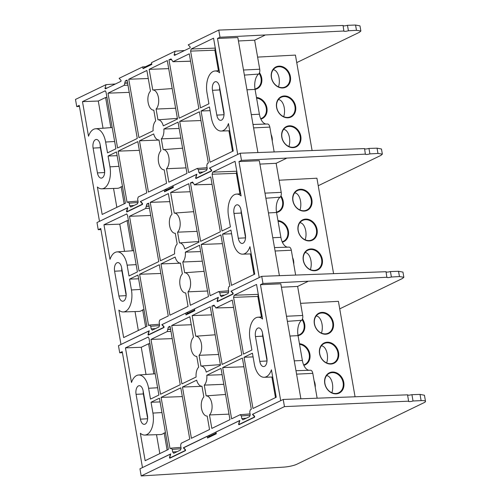 <?xml version="1.0" encoding="UTF-8"?>
<svg xmlns="http://www.w3.org/2000/svg" width="501" height="501" viewBox="0 0 501 501"><rect width="100%" height="100%" fill="white"/><g stroke="black" fill="none" stroke-linecap="round" stroke-linejoin="round"><path stroke-width="0.75" d="M183.667 447.794L239.86 420.439L238.971 423.608L239.29 424.334L254.164 417.139L254.195 416.237L252.429 414.352L280.698 400.668L260.464 284.706L262.975 283.491L387.01 277.247C387.11 277.792 388.576 277.711 391.394 277.009L390.442 271.561L398.539 271.291L402.948 272.112L403.85 277.253L399.46 276.571L398.539 271.291M149.229 330.873L118.468 345.671L119.714 352.829L122.231 351.614L142.472 467.577L170.747 453.887L169.858 457.062L170.177 457.789L185.044 450.593L185.082 449.691L183.31 447.806M148.014 334.731L148.352 335.088L148.033 334.361L148.684 334.668L163.558 327.472L163.595 326.571L161.823 324.686L218.373 297.318L217.484 300.487L217.803 301.214L232.671 294.018L232.708 293.116L230.936 291.231L259.211 277.548L238.971 161.585L241.488 160.37L365.517 154.12C365.624 154.671 367.089 154.59 369.907 153.888L368.955 148.44L377.053 148.171L381.461 148.991L382.357 154.133L377.973 153.45L377.053 148.171M217.133 301.283L217.465 301.633L217.133 301.283L217.472 300.882M182.464 387.048L196.655 380.178A10.108 5.411 -93 0 0 201.941 386.233A10.108 5.411 -93 0 0 201.984 386.233L203.863 396.98A10.108 5.411 -93 0 0 201.521 408.459A10.108 5.411 -93 0 0 207.145 416.062A10.108 5.411 -93 0 0 207.195 416.055L209.543 429.52L191.407 438.3L182.464 387.048L202.003 386.309M191.106 348.809A10.108 5.411 -93 0 0 196.736 356.411A10.108 5.411 -93 0 0 196.78 356.405L198.659 367.158A10.108 5.411 -93 0 0 196.104 377.028L181.913 383.898L171.718 325.487L189.854 316.707L193.455 337.33A10.108 5.411 -93 0 0 191.106 348.809M391.394 277.009L399.46 276.571M185.702 313.131L186.009 314.922L188.401 312.987L185.702 313.131L162.073 324.567L164.015 326.627L163.977 327.522L148.352 335.088M188.401 312.987L194.682 309.944M218.342 297.425L194.494 308.873L194.808 310.664L186.009 314.922M215.154 334.8L195.741 336.221L192.14 315.599L211.679 314.866M220.365 364.628L200.945 366.049L199.066 355.303A10.108 5.411 -93 0 0 201.415 343.824A10.108 5.411 -93 0 0 195.741 336.221M199.066 355.303L218.593 354.483M200.945 366.049A10.108 5.411 -93 0 1 206.274 372.105L220.471 365.235L210.276 306.825L192.14 315.599M191.257 324.748L171.718 325.487M229.001 414.133L209.481 414.953A10.108 5.411 -93 0 0 211.823 403.474A10.108 5.411 -93 0 0 206.149 395.878L225.569 394.45M222.118 374.692L206.825 375.255L221.016 368.385L229.965 419.638L211.829 428.418L209.481 414.953M206.149 395.878L204.276 385.125A10.108 5.411 -93 0 0 206.825 375.255M204.276 385.125L223.797 384.311M390.442 271.561C387.617 272.237 386.152 272.287 386.039 271.711L261.729 276.333L231.186 291.112L233.128 293.173L233.09 294.074L217.465 301.633M181.118 448.708L172.225 449.397L171.054 448.151L170.046 448.639L161.103 397.387L180.805 387.849L189.754 439.101L181.205 443.241L180.617 445.333L181.074 447.957L180.485 450.055L173.665 453.317M250.231 415.254L241.338 415.943L240.167 414.703L231.619 418.836L222.676 367.584L242.384 358.046L251.327 409.298L250.318 409.787L249.73 411.878L250.193 414.509L249.604 416.6L242.778 419.869M252.78 414.346L252.429 414.352M258.422 294.344L257.833 296.442L233.585 297.35L243.492 354.094L251.884 350.03L249.993 339.196A17.648 9.444 -93 0 1 257.952 317.227A17.648 9.444 -93 0 1 262.58 319.037L256.543 284.43L234.174 295.258L258.272 294.35M275.487 397.606L271.899 377.034M261.416 316.97L257.833 296.442M264.152 377.284A17.648 9.444 87 0 0 271.442 369.801L276.233 397.243L252.986 408.497L244.037 357.244L252.435 353.18L254.326 364.014A17.648 9.444 87 0 0 264.152 377.284L272.701 377.009M160.095 401.908L151.045 402.253L159.443 398.189L168.386 449.441L145.14 460.695L140.349 433.246A17.648 9.444 -93 0 0 144.77 435.068A17.648 9.444 -93 0 0 152.937 413.087L161.955 412.567M214.096 305.172L211.929 306.023L214.697 305.917M172.212 338.607L150.983 339.402L160.552 394.237L180.254 384.699L170.064 326.289L168.323 327.128L170.196 327.059M151.045 402.253L152.937 413.087M149.004 330.892L148.033 334.361M169.507 457.851L169.839 458.208L169.52 457.482L170.803 457.745M238.958 423.978L239.916 424.291M261.729 276.333L262.975 283.491M218.123 297.437L217.146 300.907M213.877 305.128L216.05 307.908L232.264 300.061L241.833 354.896L222.125 364.434L211.929 306.023M233.554 307.464L215.837 307.965L233.547 307.42M173.853 453.267L172.682 452.021L177.135 451.677M172.225 449.397L172.682 452.021M180.967 447.349L171.054 448.151M241.338 415.943L241.795 418.573L246.254 418.222M250.087 413.895L240.167 414.703M242.966 419.813L241.795 418.573M233.585 297.35L234.174 295.258M150.983 339.402L167.19 331.556L168.323 327.128M148.246 337.041L125.45 347.876L131.494 382.482A17.648 9.444 -93 0 1 138.57 375.011L155.185 373.784M138.57 375.011A17.648 9.444 -93 0 1 148.609 388.269L150.5 399.103L158.892 395.038L148.991 338.3L148.033 336.998M143.142 390.918L147.469 415.73A6.926 3.707 87 0 1 144.307 424.353A6.926 3.707 87 0 1 140.412 419.149L136.078 394.331A6.926 3.707 87 0 1 139.24 385.707A6.926 3.707 87 0 1 143.142 390.918M259.794 361.365A6.926 3.707 -93 0 0 263.689 366.575A6.926 3.707 -93 0 0 266.851 357.946L262.524 333.134A6.926 3.707 -93 0 0 258.622 327.923A6.926 3.707 -93 0 0 255.46 336.553L259.794 361.365L267.014 360.983M119.714 352.829L122.413 352.66M260.464 284.706L280.817 283.816L300.863 398.683M307.752 281.531L297.632 286.428L281.405 287.217M297.632 286.428L302.698 315.473A4.133 2.211 87 0 1 301.583 320.308A13.12 7.02 -93 0 0 298.045 335.651L302.372 360.469A13.12 7.02 -93 0 0 308.96 370.289M310.301 370.264A4.133 2.211 87 0 1 310.495 370.239A4.133 2.211 87 0 1 312.799 373.351L317.095 397.969M386.878 277.441L386.039 271.711M403.85 277.253L402.447 278.493L339.722 308.854M267.027 360.751L262.737 336.165A6.926 3.707 87 0 1 262.562 333.365M147.645 418.529L143.355 393.949A6.926 3.707 87 0 1 143.18 391.143M167.127 450.055L164.146 432.945L165.499 432.895M156.519 434.686L159.819 453.593M153.838 373.884L148.578 343.749L141.263 347.287L146.01 374.46M164.146 432.945A17.967 9.619 87 0 1 160.383 434.561L144.77 435.068M141.263 347.287L125.45 347.876M149.931 343.692L148.578 343.749M182.333 396.585L161.103 397.387M243.906 366.782L222.676 367.584M253.086 356.9L244.037 357.244M336.177 393.867A11.279 9.294 -115.8 0 1 324.761 383.453A11.279 9.294 -115.8 0 1 332.37 372.036A11.279 9.294 -115.8 0 1 343.786 382.445A11.279 9.294 -115.8 0 1 336.177 393.867M332.201 372.631A10.784 8.886 64.2 0 0 329.326 373.364A10.784 8.886 64.2 0 0 325.356 385.282A10.784 8.886 64.2 0 0 335.845 393.51A10.784 8.886 64.2 0 0 338.72 392.778A10.784 8.886 64.2 0 0 342.69 380.866A10.784 8.886 64.2 0 0 332.201 372.631M330.973 364.039A11.279 9.294 -115.8 0 1 319.557 353.631A11.279 9.294 -115.8 0 1 327.166 342.208A11.279 9.294 -115.8 0 1 338.582 352.623A11.279 9.294 -115.8 0 1 330.973 364.039M326.996 342.809A10.784 8.886 64.2 0 0 324.116 343.542A10.784 8.886 64.2 0 0 320.152 355.453A10.784 8.886 64.2 0 0 330.641 363.688A10.784 8.886 64.2 0 0 333.516 362.956A10.784 8.886 64.2 0 0 337.486 351.038A10.784 8.886 64.2 0 0 326.996 342.809M325.769 334.217A11.279 9.294 -115.8 0 1 314.352 323.803A11.279 9.294 -115.8 0 1 321.955 312.38A11.279 9.294 -115.8 0 1 333.372 322.794A11.279 9.294 -115.8 0 1 325.769 334.217M321.786 312.981A10.784 8.886 64.2 0 0 318.912 313.714A10.784 8.886 64.2 0 0 314.941 325.631A10.784 8.886 64.2 0 0 325.431 333.86A10.784 8.886 64.2 0 0 328.312 333.127A10.784 8.886 64.2 0 0 332.282 321.216A10.784 8.886 64.2 0 0 321.786 312.981M300.581 303.343L338.413 301.333L355.034 396.592M302.466 318.943A11.279 9.294 -115.8 0 1 298.039 335.626L289.929 336.046M299.454 343.736A11.279 9.294 -115.8 0 1 309.818 353.787A11.279 9.294 -115.8 0 1 303.844 365.329M314.083 380.722A11.279 9.294 -115.8 0 1 315.229 387.26M297.97 335.219A10.784 8.886 64.2 0 0 299.617 334.649A10.784 8.886 64.2 0 0 302.128 319.669M303.662 364.922A10.784 8.886 64.2 0 0 304.821 364.477A10.784 8.886 64.2 0 0 308.998 353.268A10.784 8.886 64.2 0 0 299.56 344.362M326.564 375.662A10.797 5.78 87 0 1 332.432 383.785A10.797 5.78 87 0 1 331.856 392.753M316.15 316.012A10.797 5.78 87 0 1 322.018 324.134A10.797 5.78 87 0 1 321.448 333.096M321.354 345.84A10.797 5.78 87 0 1 327.228 353.957A10.797 5.78 87 0 1 326.652 362.924M238.958 424.754L238.62 424.403L238.958 424.754L254.577 417.195L254.614 416.293L252.679 414.233L283.215 399.454L407.526 394.832L408.716 395.258L411.928 394.688L413.031 400.988A2.762 0.514 170.1 0 1 409.818 401.583A2.762 0.514 170.1 0 1 408.509 401.376A2.762 0.514 170.1 0 1 408.634 401.176L284.462 406.612L141.207 475.95L283.748 467.12A9.857 1.829 170.1 0 0 296.792 464.264L424.115 402.641A9.857 1.829 170.1 0 0 425.512 401.382A9.857 1.829 170.1 0 0 421.109 400.631L413.031 400.988M411.928 394.688L420.026 394.412L424.435 395.233L425.512 401.382M207.189 436.252L207.502 438.043L209.888 436.108L207.189 436.252L183.56 447.687L185.502 449.748L185.464 450.649L169.839 458.208M209.888 436.108L216.169 433.071M239.829 420.546L215.981 431.994L216.294 433.785L207.502 438.043M170.716 453.994L139.954 468.792L141.207 475.95M283.215 399.454L284.462 406.612M238.62 424.403L238.958 424.003M239.61 420.558L238.633 424.028M170.49 454.012L169.52 457.482M408.634 401.176L407.526 394.832M127.736 207.752L96.981 222.55L98.227 229.708L100.745 228.494L120.979 344.456L149.254 330.766L148.352 334.311L149.317 334.624M126.528 211.61L126.866 211.967L126.546 211.24L127.198 211.547L142.071 204.345L142.109 203.45L140.336 201.565L196.88 174.198L195.991 177.367L196.317 178.093L211.184 170.897L211.222 169.996L209.449 168.111L237.725 154.427L217.484 38.464L220.002 37.249L344.03 30.999C344.137 31.55 345.596 31.469 348.414 30.768L347.469 25.319L355.56 25.05L359.975 25.87L360.87 31.012L356.487 30.329L355.56 25.05M195.647 178.162L195.979 178.513L195.647 178.162L195.985 177.761M160.978 263.927L175.168 257.057A10.108 5.411 -93 0 0 180.454 263.113A10.108 5.411 -93 0 0 180.498 263.113L182.377 273.859A10.108 5.411 -93 0 0 180.034 285.338A10.108 5.411 -93 0 0 185.658 292.941A10.108 5.411 -93 0 0 185.702 292.935L188.057 306.399L169.92 315.179L160.978 263.927L180.51 263.188M169.62 225.688A10.108 5.411 -93 0 0 175.25 233.284A10.108 5.411 -93 0 0 175.294 233.284L177.172 244.037A10.108 5.411 -93 0 0 174.617 253.907L160.426 260.777L150.231 202.366L168.367 193.586L171.962 214.209A10.108 5.411 -93 0 0 169.62 225.688M369.907 153.888L377.973 153.45M164.209 190.011L164.522 191.802L166.914 189.866L164.209 190.011L140.587 201.446L142.522 203.506L142.491 204.402L126.866 211.967M166.914 189.866L173.196 186.823M196.855 174.298L173.008 185.752L173.321 187.543L164.522 191.802M193.668 211.679L174.248 213.1L170.653 192.478L190.192 191.745M198.872 241.507L179.458 242.929L177.579 232.176A10.108 5.411 -93 0 0 179.922 220.703A10.108 5.411 -93 0 0 174.248 213.1M177.579 232.176L197.106 231.362M179.458 242.929A10.108 5.411 -93 0 1 184.788 248.984L198.978 242.115L188.783 183.704L170.653 192.478M169.77 201.627L150.231 202.366M207.514 291.012L187.994 291.832A10.108 5.411 -93 0 0 190.336 280.353A10.108 5.411 -93 0 0 184.662 272.757L204.082 271.329M200.632 251.571L185.339 252.135L199.53 245.265L208.472 296.517L190.342 305.297L187.994 291.832M184.662 272.757L182.784 262.004A10.108 5.411 -93 0 0 185.339 252.135M182.784 262.004L202.31 261.19M368.955 148.44C366.131 149.116 364.665 149.166 364.553 148.59L240.242 153.212L209.7 167.992L211.641 170.052L211.604 170.954L195.979 178.513M159.631 325.587L150.732 326.276L149.561 325.03L148.559 325.518L139.61 274.266L159.318 264.728L168.261 315.981L159.719 320.12L159.13 322.212L159.587 324.836L158.999 326.934L152.172 330.197M228.744 292.133L219.851 292.822L218.68 291.582L210.132 295.715L201.189 244.463L220.891 234.925L229.84 286.177L228.832 286.666L228.243 288.758L228.7 291.388L228.118 293.48L221.292 296.742M162.18 324.673L161.823 324.686M231.293 291.225L230.936 291.231M236.929 171.223L236.347 173.321L212.098 174.229L221.999 230.974L230.397 226.909L228.506 216.075A17.648 9.444 -93 0 1 236.466 194.106A17.648 9.444 -93 0 1 241.094 195.916L235.05 161.309L212.687 172.137L236.785 171.229M254.001 274.485L250.412 253.913M239.929 193.849L236.347 173.321M242.666 254.164A17.648 9.444 87 0 0 249.949 246.68L254.74 274.122L231.493 285.376L222.55 234.124L230.948 230.059L232.84 240.893A17.648 9.444 87 0 0 242.666 254.164L251.208 253.888M138.602 278.788L129.559 279.132L137.957 275.068L146.899 326.32L123.653 337.574L118.862 310.125A17.648 9.444 -93 0 0 123.284 311.948A17.648 9.444 -93 0 0 131.45 289.966L140.462 289.446M192.609 182.051L190.443 182.903L193.211 182.796M150.726 215.486L129.49 216.282L139.065 271.116L158.767 261.578L148.572 203.168L146.837 204.007L148.709 203.938M129.559 279.132L131.45 289.966M127.517 207.771L126.546 211.24M217.465 300.857L218.43 301.17M240.242 153.212L241.488 160.37M196.63 174.317L195.659 177.786M192.39 182.007L194.563 184.788L210.771 176.941L220.346 231.775L200.638 241.313L190.443 182.903M212.067 184.343L194.35 184.844L212.055 184.299M152.36 330.146L151.189 328.9L155.648 328.556M150.732 326.276L151.189 328.9M159.481 324.222L149.561 325.03M219.851 292.822L220.308 295.446L224.761 295.102M228.594 290.774L218.68 291.582M221.48 296.692L220.308 295.446M212.098 174.229L212.687 172.137M129.49 216.282L145.703 208.435L146.837 204.007M126.759 213.921L103.964 224.755L110.007 259.361A17.648 9.444 -93 0 1 117.084 251.89L133.698 250.663M117.084 251.89A17.648 9.444 -93 0 1 127.116 265.148L129.007 275.982L137.406 271.918L127.504 215.173L126.546 213.877M121.655 267.797L125.983 292.609A6.926 3.707 87 0 1 122.82 301.233A6.926 3.707 87 0 1 118.919 296.028L114.591 271.21A6.926 3.707 87 0 1 117.754 262.587A6.926 3.707 87 0 1 121.655 267.797M238.301 238.244A6.926 3.707 -93 0 0 242.202 243.455A6.926 3.707 -93 0 0 245.365 234.825L241.031 210.013A6.926 3.707 -93 0 0 237.136 204.803A6.926 3.707 -93 0 0 233.973 213.432L238.301 238.244L245.528 237.862M98.227 229.708L100.926 229.539M238.971 161.585L259.324 160.696L279.376 275.556M286.265 158.41L276.139 163.307L259.919 164.096M276.139 163.307L281.211 192.353A4.133 2.211 87 0 1 280.097 197.187A13.12 7.02 -93 0 0 276.558 212.53L280.886 237.349A13.12 7.02 -93 0 0 287.474 247.168M288.814 247.143A4.133 2.211 87 0 1 289.008 247.118A4.133 2.211 87 0 1 291.313 250.231L295.609 274.849M365.392 154.314L364.553 148.59M382.357 154.133L380.96 155.373L318.235 185.733M245.54 237.631L241.25 213.044A6.926 3.707 87 0 1 241.075 210.245M126.158 295.408L121.868 270.828A6.926 3.707 87 0 1 121.693 268.022M145.641 326.928L142.653 309.825L144.012 309.775M135.032 311.566L138.332 330.466M132.345 250.763L127.085 220.622L119.777 224.16L124.517 251.339M142.653 309.825A17.967 9.619 87 0 1 138.89 311.44L123.284 311.948M119.777 224.16L103.964 224.755M128.444 220.572L127.085 220.622M160.84 273.465L139.61 274.266M222.419 243.661L201.189 244.463M231.594 233.779L222.55 234.124M115.437 83.974L106.03 84.65L75.488 99.43L76.741 106.588L79.252 105.373L99.492 221.336L127.768 207.646L126.866 211.19L127.824 211.503M105.041 88.489L105.373 88.846L105.053 88.12L107.195 87.963M174.154 55.035L174.492 55.392L174.173 54.665L176.308 54.515M139.485 140.806L153.682 133.936A10.108 5.411 -93 0 0 158.967 139.992A10.108 5.411 -93 0 0 159.011 139.992L160.89 150.738A10.108 5.411 -93 0 0 158.541 162.218A10.108 5.411 -93 0 0 164.171 169.82A10.108 5.411 -93 0 0 164.215 169.814L166.564 183.278L148.434 192.058L139.485 140.806L159.024 140.067M148.133 102.567A10.108 5.411 -93 0 0 153.757 110.164A10.108 5.411 -93 0 0 153.807 110.164L155.679 120.916A10.108 5.411 -93 0 0 153.131 130.786L138.94 137.656L128.744 79.239L146.874 70.466L150.475 91.088A10.108 5.411 -93 0 0 148.133 102.567M348.414 30.768L356.487 30.329M142.722 66.89L143.035 68.681L145.428 66.746L142.722 66.89L119.1 78.325L121.035 80.385L120.998 81.281L105.373 88.846M145.428 66.746L151.709 63.702M184.556 50.52L175.143 51.196L151.521 62.631L151.834 64.422L143.035 68.681M172.181 88.558L152.761 89.98L149.166 69.357L168.699 68.624M177.385 118.386L157.965 119.808L156.093 109.055A10.108 5.411 -93 0 0 158.435 97.582A10.108 5.411 -93 0 0 152.761 89.98M156.093 109.055L175.613 108.241M157.965 119.808A10.108 5.411 -93 0 1 163.301 125.864L177.492 118.994L167.296 60.583L149.166 69.357M148.283 78.507L128.744 79.239M186.028 167.891L166.501 168.712A10.108 5.411 -93 0 0 168.85 157.233A10.108 5.411 -93 0 0 163.176 149.636L182.589 148.208M179.145 128.45L163.852 129.014L178.043 122.144L186.986 173.396L168.856 182.176L166.501 168.712M163.176 149.636L161.297 138.883A10.108 5.411 -93 0 0 163.852 129.014M161.297 138.883L180.823 138.069M347.469 25.319C344.644 25.996 343.179 26.046 343.066 25.47L218.749 30.091L188.213 44.871L190.155 46.931L190.117 47.833L174.492 55.392M138.138 202.467L129.245 203.155L128.074 201.909L127.072 202.398L118.123 151.145L137.831 141.608L146.774 192.86L138.232 196.993L137.643 199.091L138.101 201.715L137.512 203.813L130.686 207.076M207.257 169.012L198.358 169.701L197.187 168.461L188.645 172.595L179.702 121.342L199.404 111.804L208.347 163.057L207.345 163.545L206.756 165.637L207.214 168.267L206.625 170.359L199.805 173.622M140.687 201.552L140.336 201.565M209.806 168.098L209.449 168.111M215.443 48.102L214.854 50.2L190.612 51.108L200.513 107.853L208.911 103.788L207.019 92.954A17.648 9.444 -93 0 1 214.973 70.985A17.648 9.444 -93 0 1 219.601 72.795L213.564 38.189L191.2 49.01L215.298 48.109M232.514 151.365L228.919 130.792M218.442 70.729L214.854 50.2M221.179 131.043A17.648 9.444 87 0 0 228.462 123.553L233.253 151.001L210.007 162.255L201.064 111.003L209.456 106.938L211.347 117.773A17.648 9.444 87 0 0 221.179 131.043L229.721 130.767M117.115 155.667L108.072 156.011L116.464 151.947L125.413 203.199L102.166 214.453L97.376 187.005A17.648 9.444 -93 0 0 101.797 188.827A17.648 9.444 -93 0 0 109.963 166.846L118.975 166.326M171.123 58.93L168.956 59.782L171.724 59.675M129.233 92.366L108.003 93.161L117.572 147.995L137.28 138.458L127.085 80.047L125.35 80.886L127.216 80.818M108.072 156.011L109.963 166.846M106.03 84.65L105.053 88.12M195.979 177.736L196.943 178.049M218.749 30.091L220.002 37.249M175.143 51.196L174.173 54.665M170.904 58.886L173.077 61.667L189.284 53.82L198.853 108.654L179.151 118.192L168.956 59.782M190.574 61.222L172.864 61.723L190.568 61.172M130.874 207.026L129.703 205.779L134.162 205.435M129.245 203.155L129.703 205.779M137.994 201.101L128.074 201.909M198.358 169.701L198.822 172.325L203.274 171.981M207.107 167.653L197.187 168.461M199.993 173.571L198.822 172.325M190.612 51.108L191.2 49.01M108.003 93.161L124.217 85.314L125.35 80.886M105.273 90.8L82.477 101.634L88.514 136.241A17.648 9.444 -93 0 1 95.597 128.763L112.205 127.542M95.597 128.763A17.648 9.444 -93 0 1 105.63 142.027L107.521 152.861L115.919 148.797L106.012 92.052L105.053 90.756M100.162 144.67L104.496 169.488A6.926 3.707 87 0 1 101.334 178.112A6.926 3.707 87 0 1 97.432 172.908L93.105 148.089A6.926 3.707 87 0 1 96.267 139.466A6.926 3.707 87 0 1 100.162 144.67M216.814 115.124A6.926 3.707 -93 0 0 220.716 120.334A6.926 3.707 -93 0 0 223.878 111.704L219.544 86.892A6.926 3.707 -93 0 0 215.649 81.682A6.926 3.707 -93 0 0 212.487 90.312L216.814 115.124L224.041 114.742M76.741 106.588L79.44 106.419M217.484 38.464L237.837 37.575L257.883 152.436M264.779 35.289L254.652 40.186L238.432 40.976M254.652 40.186L259.725 69.232A4.133 2.211 87 0 1 258.604 74.067A13.12 7.02 -93 0 0 255.065 89.41L259.399 114.228A13.12 7.02 -93 0 0 265.987 124.048M267.327 124.023A4.133 2.211 87 0 1 267.521 123.997A4.133 2.211 87 0 1 269.826 127.11L274.122 151.728M343.899 31.194L343.066 25.47M360.87 31.012L359.474 32.252L296.749 62.612M224.053 114.51L219.764 89.923A6.926 3.707 87 0 1 219.588 87.124M104.671 172.288L100.382 147.707A6.926 3.707 87 0 1 100.206 144.902M124.154 203.807L121.167 186.704L122.526 186.654M113.545 188.445L116.839 207.345M110.859 127.642L105.598 97.501L98.29 101.039L103.031 128.218M121.167 186.704A17.967 9.619 87 0 1 117.403 188.32L101.797 188.827M98.29 101.039L82.477 101.634M106.957 97.451L105.598 97.501M139.353 150.344L118.123 151.145M200.932 120.541L179.702 121.342M210.107 110.658L201.064 111.003M314.691 270.747A11.279 9.294 -115.8 0 1 303.274 260.332A11.279 9.294 -115.8 0 1 310.877 248.916A11.279 9.294 -115.8 0 1 322.3 259.324A11.279 9.294 -115.8 0 1 314.691 270.747M310.714 249.511A10.784 8.886 64.2 0 0 307.833 250.243A10.784 8.886 64.2 0 0 303.863 262.161A10.784 8.886 64.2 0 0 314.359 270.39A10.784 8.886 64.2 0 0 317.233 269.657A10.784 8.886 64.2 0 0 321.204 257.746A10.784 8.886 64.2 0 0 310.714 249.511M309.486 240.918A11.279 9.294 -115.8 0 1 298.07 230.51A11.279 9.294 -115.8 0 1 305.673 219.087A11.279 9.294 -115.8 0 1 317.089 229.502A11.279 9.294 -115.8 0 1 309.486 240.918M305.504 219.689A10.784 8.886 64.2 0 0 302.629 220.421A10.784 8.886 64.2 0 0 298.659 232.332A10.784 8.886 64.2 0 0 309.148 240.568A10.784 8.886 64.2 0 0 312.029 239.835A10.784 8.886 64.2 0 0 315.993 227.917A10.784 8.886 64.2 0 0 305.504 219.689M304.282 211.096A11.279 9.294 -115.8 0 1 292.86 200.682A11.279 9.294 -115.8 0 1 300.468 189.259A11.279 9.294 -115.8 0 1 311.885 199.674A11.279 9.294 -115.8 0 1 304.282 211.096M300.299 189.86A10.784 8.886 64.2 0 0 297.425 190.593A10.784 8.886 64.2 0 0 293.454 202.51A10.784 8.886 64.2 0 0 303.944 210.739A10.784 8.886 64.2 0 0 306.819 210.007A10.784 8.886 64.2 0 0 310.789 198.089A10.784 8.886 64.2 0 0 300.299 189.86M279.095 180.222L316.92 178.212L333.547 273.465M280.98 195.822A11.279 9.294 -115.8 0 1 276.552 212.505L268.442 212.925M277.967 220.615A11.279 9.294 -115.8 0 1 288.332 230.667A11.279 9.294 -115.8 0 1 282.351 242.202M292.597 257.602A11.279 9.294 -115.8 0 1 293.736 264.14M276.483 212.098A10.784 8.886 64.2 0 0 278.13 211.528A10.784 8.886 64.2 0 0 280.641 196.542M282.176 241.801A10.784 8.886 64.2 0 0 283.334 241.357A10.784 8.886 64.2 0 0 287.511 230.147A10.784 8.886 64.2 0 0 278.074 221.242M305.071 252.542A10.797 5.78 87 0 1 310.946 260.664A10.797 5.78 87 0 1 310.37 269.632M294.663 192.891A10.797 5.78 87 0 1 300.531 201.014A10.797 5.78 87 0 1 299.961 209.975M299.867 222.72A10.797 5.78 87 0 1 305.735 230.836A10.797 5.78 87 0 1 305.165 239.804M293.204 147.626A11.279 9.294 -115.8 0 1 281.787 137.211A11.279 9.294 -115.8 0 1 289.39 125.795A11.279 9.294 -115.8 0 1 300.807 136.203A11.279 9.294 -115.8 0 1 293.204 147.626M289.221 126.39A10.784 8.886 64.2 0 0 286.347 127.122A10.784 8.886 64.2 0 0 282.376 139.04A10.784 8.886 64.2 0 0 292.866 147.269A10.784 8.886 64.2 0 0 295.747 146.536A10.784 8.886 64.2 0 0 299.711 134.625A10.784 8.886 64.2 0 0 289.221 126.39M287.994 117.798A11.279 9.294 -115.8 0 1 276.577 107.389A11.279 9.294 -115.8 0 1 284.186 95.967A11.279 9.294 -115.8 0 1 295.603 106.381A11.279 9.294 -115.8 0 1 287.994 117.798M284.017 96.568A10.784 8.886 64.2 0 0 281.142 97.3A10.784 8.886 64.2 0 0 277.172 109.212A10.784 8.886 64.2 0 0 287.662 117.441A10.784 8.886 64.2 0 0 290.536 116.708A10.784 8.886 64.2 0 0 294.507 104.797A10.784 8.886 64.2 0 0 284.017 96.568M282.789 87.976A11.279 9.294 -115.8 0 1 271.373 77.561A11.279 9.294 -115.8 0 1 278.982 66.138A11.279 9.294 -115.8 0 1 290.398 76.553A11.279 9.294 -115.8 0 1 282.789 87.976M278.813 66.739A10.784 8.886 64.2 0 0 275.938 67.472A10.784 8.886 64.2 0 0 271.968 79.383A10.784 8.886 64.2 0 0 282.458 87.619A10.784 8.886 64.2 0 0 285.332 86.886A10.784 8.886 64.2 0 0 289.302 74.968A10.784 8.886 64.2 0 0 278.813 66.739M257.602 57.101L295.433 55.091L312.06 150.344M259.493 72.701A11.279 9.294 -115.8 0 1 255.065 89.385L246.955 89.804M256.481 97.495A11.279 9.294 -115.8 0 1 266.845 107.546A11.279 9.294 -115.8 0 1 260.864 119.081M271.11 134.481A11.279 9.294 -115.8 0 1 272.25 141.019M254.996 88.978A10.784 8.886 64.2 0 0 256.644 88.408A10.784 8.886 64.2 0 0 259.149 73.422M260.683 118.681A10.784 8.886 64.2 0 0 261.848 118.23A10.784 8.886 64.2 0 0 266.025 107.026A10.784 8.886 64.2 0 0 256.587 98.121M283.585 129.421A10.797 5.78 87 0 1 289.453 137.543A10.797 5.78 87 0 1 288.883 146.511M273.177 69.771A10.797 5.78 87 0 1 279.044 77.893A10.797 5.78 87 0 1 278.475 86.855M278.381 99.599A10.797 5.78 87 0 1 284.249 107.715A10.797 5.78 87 0 1 283.679 116.683M262.944 337.355L263.257 337.342M294.262 360.864L302.372 360.469M301.583 320.308L287.361 321.341M262.737 336.165L255.46 336.553M147.632 418.767L140.412 419.149M143.355 393.949L136.078 394.331M286.478 316.256L302.698 315.473M312.799 373.351L296.579 374.134M148.609 388.269L157.621 387.749M185.545 450.574L185.044 450.593M185.082 449.691L185.439 449.679M254.665 417.12L254.164 417.139M254.195 416.237L254.552 416.225M170.954 331.418L167.19 331.556M170.553 329.119L167.741 329.226M167.779 329.464L170.597 329.357M421.109 400.631L420.026 394.412M241.457 214.234L241.77 214.215M272.776 237.743L280.886 237.349M280.097 197.187L265.874 198.221M241.25 213.044L233.973 213.432M126.146 295.646L118.919 296.028M121.868 270.828L114.591 271.21M264.991 193.135L281.211 192.353M291.313 250.231L275.093 251.014M127.116 265.148L136.134 264.628M164.059 327.454L163.558 327.472M163.595 326.571L163.946 326.558M233.172 293.999L232.671 294.018M232.708 293.116L233.065 293.104M149.467 208.297L145.703 208.435M149.066 205.999L146.248 206.099M146.292 206.343L149.11 206.237M251.283 114.623L259.399 114.228M258.604 74.067L244.388 75.094M219.764 89.923L212.487 90.312M104.659 172.526L97.432 172.908M100.382 147.707L93.105 148.089M243.499 70.015L259.725 69.232M269.826 127.11L253.6 127.893M105.63 142.027L114.648 141.507M142.572 204.333L142.071 204.345M142.109 203.45L142.459 203.437M211.685 170.879L211.184 170.897M211.222 169.996L211.579 169.983M127.98 85.176L124.217 85.314M127.58 82.872L124.762 82.978M124.805 83.222L127.623 83.116M310.495 370.239L295.978 370.709M257.952 317.227L262.211 316.914M170.778 457.757L170.121 457.801M239.891 424.303L239.234 424.353M289.008 247.118L274.492 247.588M236.466 194.106L240.724 193.793M149.285 334.637L148.634 334.681M218.405 301.182L217.747 301.226M267.521 123.997L253.005 124.467M214.973 70.985L219.231 70.672M127.799 211.516L127.141 211.56M196.918 178.062L196.26 178.105"/></g></svg>
